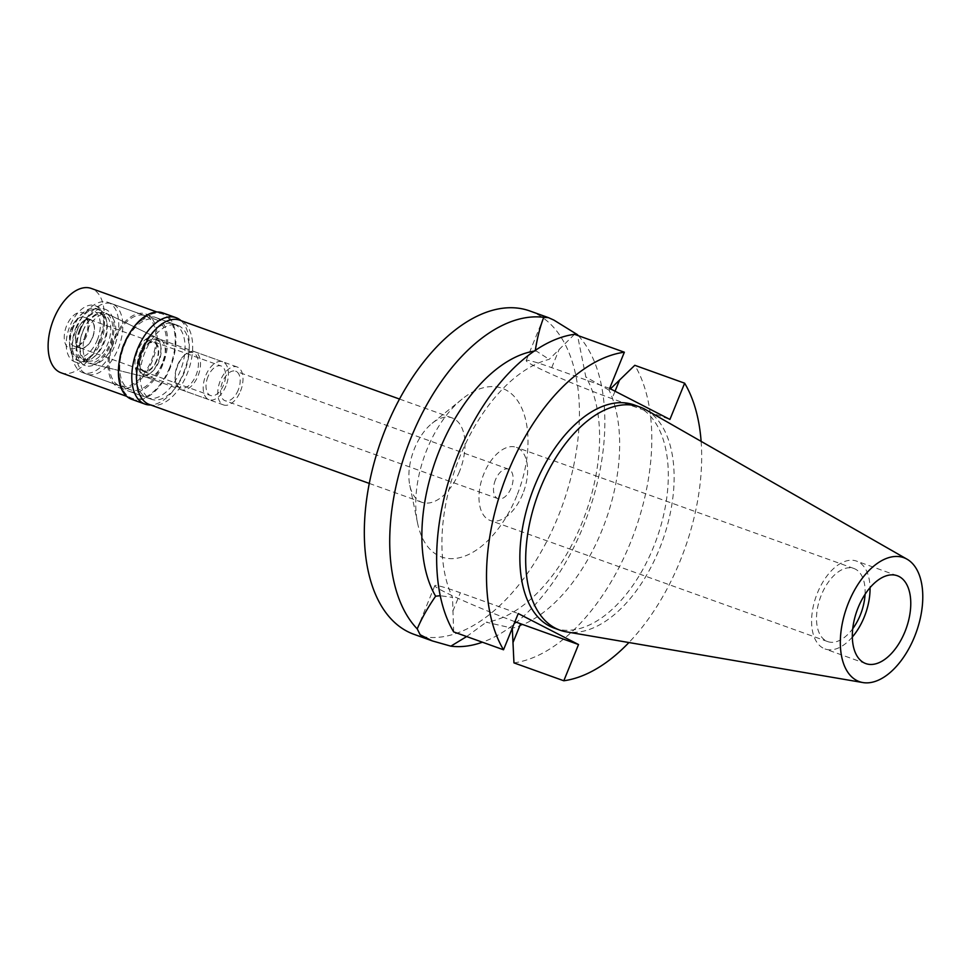 <?xml version="1.0" encoding="UTF-8"?>
<svg xmlns="http://www.w3.org/2000/svg" width="971" height="971" viewBox="0 0 971 971"><rect width="100%" height="100%" fill="white"/><g stroke="black" fill="none" stroke-linecap="round" stroke-linejoin="round"><path stroke-width="0.73" stroke-dasharray="4.86 3.64" d="M645.921 409.774A118.535 66.453 -70.3 0 1 659.345 549.137A118.535 66.453 -70.3 0 1 566.239 631.818M554.04 628.055A118.535 66.453 109.7 0 0 653.532 547.049A118.535 66.453 109.7 0 0 634.124 404.931M701.123 441.368A171.746 96.287 -70.3 0 1 680.21 560.765A171.746 96.287 -70.3 0 1 628.929 642.535M514.933 621.683A60.105 3.641 22.1 0 1 443.626 591.448A60.105 3.641 22.1 0 1 434.79 585.647A60.105 3.641 22.1 0 1 460.327 592.771L518.235 613.551M610.456 388.861L609.06 390.136A141.875 79.537 -70.3 0 1 601.947 530.348A141.875 79.537 -70.3 0 1 512.397 628.188L486.24 622.217A141.875 79.537 109.7 0 0 581.884 523.151A141.875 79.537 109.7 0 0 585.829 376.954L577.357 334.619M513.95 662.877A171.746 96.287 109.7 0 0 630.361 542.874A171.746 96.287 109.7 0 0 634.791 365.302M609.642 388.436L551.734 367.657A60.105 3.641 -157.9 0 0 526.197 360.544A60.105 3.641 -157.9 0 0 535.033 366.346A60.105 3.641 -157.9 0 0 612.021 398.656L669.929 419.436M574.492 334.315L549.173 359.355A141.875 79.537 -70.3 0 0 459.635 457.195A141.875 79.537 -70.3 0 0 452.51 597.408L440.215 595.709M453.663 631.89L452.51 597.408M466.65 636.551L486.24 622.217M578.388 335.711A171.746 96.287 -70.3 0 1 583.425 526.027A171.746 96.287 -70.3 0 1 482.429 642.207M609.06 390.136L585.829 376.954M535.3 350.41L549.173 359.355M413.864 634.281A171.746 96.287 109.7 0 0 558.009 516.912A171.746 96.287 109.7 0 0 529.887 310.987M535.215 350.932A141.875 79.537 109.7 0 0 534.317 351.077M516.815 495.732A89.611 50.237 -70.3 0 1 461.128 557.305A89.611 50.237 -70.3 0 1 417.591 523.211A89.611 50.237 -70.3 0 1 426.937 449.524A89.611 50.237 -70.3 0 1 462.135 399.069A89.611 50.237 -70.3 0 1 519.703 404.082A89.611 50.237 -70.3 0 1 516.815 495.732M459.441 471.651A44.812 25.125 -70.3 0 1 421.827 502.274A44.812 25.125 -70.3 0 1 409.811 485.391A44.812 25.125 -70.3 0 1 414.483 448.553A44.812 25.125 -70.3 0 1 432.095 423.32A44.812 25.125 -70.3 0 1 452.098 417.918A44.812 25.125 -70.3 0 1 459.441 471.651M149.485 404.543A44.812 25.125 109.7 0 0 187.1 373.92A44.812 25.125 109.7 0 0 179.756 320.187M184.284 372.476A39.216 21.981 -70.3 0 1 151.379 399.263A39.216 21.981 -70.3 0 1 144.958 352.255A39.216 21.981 -70.3 0 1 177.863 325.455A39.216 21.981 -70.3 0 1 184.284 372.476M123.426 344.523A39.216 21.981 109.7 0 0 129.847 391.544A39.216 21.981 109.7 0 0 162.752 364.744A39.216 21.981 109.7 0 0 156.331 317.723A39.216 21.981 109.7 0 0 123.426 344.523M161.817 364.259A37.347 20.937 -70.3 0 1 130.478 389.784A37.347 20.937 -70.3 0 1 124.361 345.008A37.347 20.937 -70.3 0 1 155.7 319.483A37.347 20.937 -70.3 0 1 161.817 364.259M80.714 329.339A37.347 20.937 109.7 0 0 86.832 374.126A37.347 20.937 109.7 0 0 118.171 348.601A37.347 20.937 109.7 0 0 112.066 303.826A37.347 20.937 109.7 0 0 80.714 329.339M112.551 345.712A26.132 14.65 -70.3 0 1 91.456 363.822A26.132 14.65 -70.3 0 1 86.334 332.24A26.132 14.65 -70.3 0 1 109.08 314.713A26.132 14.65 -70.3 0 1 112.551 345.712M162.764 363.263A20.16 11.3 -70.3 0 1 146.487 377.234A20.16 11.3 -70.3 0 1 145.844 377.039A20.16 11.3 -70.3 0 1 142.543 352.874A20.16 11.3 -70.3 0 1 159.462 339.097A20.16 11.3 -70.3 0 1 160.081 339.352A20.16 11.3 -70.3 0 1 162.764 363.263M240.492 391.155A20.16 11.3 109.7 0 0 237.191 366.989A20.16 11.3 109.7 0 0 220.271 380.766A20.16 11.3 109.7 0 0 223.573 404.931A20.16 11.3 109.7 0 0 240.492 391.155M238.247 390.002A15.682 8.788 -70.3 0 1 225.078 400.72A15.682 8.788 -70.3 0 1 222.517 381.919A15.682 8.788 -70.3 0 1 235.674 371.201A15.682 8.788 -70.3 0 1 238.247 390.002M495.441 479.868A15.682 8.788 109.7 0 0 498.002 498.669A15.682 8.788 109.7 0 0 511.159 487.952A15.682 8.788 109.7 0 0 508.598 469.151A15.682 8.788 109.7 0 0 495.441 479.868M522.774 493.923A38.828 21.763 -70.3 0 1 490.185 520.456A38.828 21.763 -70.3 0 1 483.825 473.897A38.828 21.763 -70.3 0 1 516.414 447.364A38.828 21.763 -70.3 0 1 522.774 493.923M865.064 594.325A38.828 21.763 109.7 0 0 853.934 568.496A38.828 21.763 109.7 0 0 821.345 595.029A38.828 21.763 109.7 0 0 827.705 641.588A38.828 21.763 109.7 0 0 852.72 628.723M852.32 637.037A46.669 26.156 -70.3 0 1 825.059 648.968A46.669 26.156 -70.3 0 1 817.412 593.014A46.669 26.156 -70.3 0 1 856.58 561.117A46.669 26.156 -70.3 0 1 870.04 587.661M156.768 360.763A15.682 8.788 -70.3 0 1 143.611 371.48A15.682 8.788 -70.3 0 1 141.05 352.679A15.682 8.788 -70.3 0 1 154.207 341.962A15.682 8.788 -70.3 0 1 156.768 360.763M207.964 376.699A15.682 8.788 109.7 0 0 210.537 395.5A15.682 8.788 109.7 0 0 223.694 384.783A15.682 8.788 109.7 0 0 221.121 365.982A15.682 8.788 109.7 0 0 207.964 376.699M225.94 385.936A20.16 11.3 -70.3 0 1 209.02 399.712A20.16 11.3 -70.3 0 1 205.718 375.546A20.16 11.3 -70.3 0 1 222.638 361.77A20.16 11.3 -70.3 0 1 225.94 385.936M177.79 365.521A20.16 11.3 109.7 0 0 175.678 382.101A20.16 11.3 109.7 0 0 181.091 389.687A20.16 11.3 109.7 0 0 198.011 375.911A20.16 11.3 109.7 0 0 194.71 351.745A20.16 11.3 109.7 0 0 185.704 354.172A20.16 11.3 109.7 0 0 177.79 365.521M177.377 365.484A18.667 10.463 -70.3 0 1 184.708 354.973A18.667 10.463 -70.3 0 1 193.035 352.728A18.667 10.463 -70.3 0 1 196.093 375.109A18.667 10.463 -70.3 0 1 180.424 387.866A18.667 10.463 -70.3 0 1 175.423 380.838A18.667 10.463 -70.3 0 1 177.377 365.484M140.127 352.121A18.667 10.463 109.7 0 0 143.186 374.503A18.667 10.463 109.7 0 0 151.525 372.257A18.667 10.463 109.7 0 0 158.856 361.746A18.667 10.463 109.7 0 0 160.798 346.392A18.667 10.463 109.7 0 0 155.797 339.365A18.667 10.463 109.7 0 0 140.127 352.121M151.525 372.257L150.165 373.35A20.694 11.603 -70.3 0 0 158.285 361.698A20.694 11.603 109.7 0 0 160.446 344.681A20.694 11.603 109.7 0 0 155.53 337.155A20.694 11.603 109.7 0 0 137.53 351.029A20.694 11.603 -70.3 0 0 141.584 376.044L88.106 362.996A26.496 14.856 -70.3 0 1 82.923 330.977A26.496 14.856 109.7 0 1 105.973 313.208A26.496 14.856 109.7 0 1 109.492 344.644A26.496 14.856 -70.3 0 1 88.106 362.996M150.165 373.35A20.694 11.603 -70.3 0 1 141.584 376.044M83.008 331.16A24.639 13.812 -70.3 0 1 103.691 314.313A24.639 13.812 -70.3 0 1 107.732 343.855A24.639 13.812 -70.3 0 1 87.05 360.702A24.639 13.812 -70.3 0 1 83.008 331.16M79.525 329.909A24.639 13.812 109.7 0 0 83.555 359.452A24.639 13.812 109.7 0 0 94.563 356.478A24.639 13.812 109.7 0 0 104.237 342.605A24.639 13.812 109.7 0 0 106.81 322.348A24.639 13.812 109.7 0 0 100.207 313.063A24.639 13.812 109.7 0 0 79.525 329.909M75.702 328.295A27.625 15.487 -70.3 0 1 98.884 309.421A27.625 15.487 -70.3 0 1 106.288 319.823A27.625 15.487 -70.3 0 1 103.412 342.545A27.625 15.487 -70.3 0 1 92.561 358.093A27.625 15.487 -70.3 0 1 80.217 361.418A27.625 15.487 -70.3 0 1 75.702 328.295M73.371 327.458A27.625 15.487 109.7 0 0 70.482 350.179A27.625 15.487 109.7 0 0 77.898 360.593A27.625 15.487 109.7 0 0 101.081 341.707A27.625 15.487 109.7 0 0 96.554 308.584A27.625 15.487 109.7 0 0 84.222 311.909A27.625 15.487 109.7 0 0 73.371 327.458M97.258 340.105A24.639 13.812 109.7 0 0 98.047 314.895A24.639 13.812 109.7 0 0 82.219 313.524A24.639 13.812 109.7 0 0 72.534 327.397A24.639 13.812 109.7 0 0 69.973 347.654A24.639 13.812 109.7 0 0 81.94 357.025A24.639 13.812 109.7 0 0 97.258 340.105M92.391 337.605A14.929 8.375 -70.3 0 1 79.853 347.8A14.929 8.375 -70.3 0 1 77.413 329.897A14.929 8.375 -70.3 0 1 89.939 319.69A14.929 8.375 -70.3 0 1 92.391 337.605M141.414 352.874A14.929 8.375 109.7 0 0 143.866 370.776A14.929 8.375 109.7 0 0 156.404 360.569A14.929 8.375 109.7 0 0 153.952 342.666A14.929 8.375 109.7 0 0 141.414 352.874M152.277 360.981A39.204 21.981 -70.3 0 1 119.372 387.769A39.204 21.981 -70.3 0 1 112.952 340.772A39.204 21.981 -70.3 0 1 145.856 313.985A39.204 21.981 -70.3 0 1 152.277 360.981M140.892 350.798A39.204 21.981 109.7 0 0 147.301 397.794A39.204 21.981 109.7 0 0 180.205 371.007A39.204 21.981 109.7 0 0 173.785 324.011A39.204 21.981 109.7 0 0 140.892 350.798M180.97 320.624A45.916 25.744 -70.3 0 1 183.58 372.743A45.916 25.744 -70.3 0 1 150.699 404.98M131.655 399.312A45.916 25.744 109.7 0 0 170.192 367.936A45.916 25.744 109.7 0 0 162.679 312.88M169.634 367.645A44.8 25.112 -70.3 0 1 132.032 398.268A44.8 25.112 -70.3 0 1 124.701 344.547A44.8 25.112 -70.3 0 1 162.291 313.936A44.8 25.112 -70.3 0 1 169.634 367.645M61.039 372.779A44.8 25.112 109.7 0 0 98.641 342.168A44.8 25.112 109.7 0 0 91.298 288.448M85.715 335.529A19.044 10.669 -70.3 0 1 78.238 346.246A19.044 10.669 -70.3 0 1 66.004 345.178A19.044 10.669 -70.3 0 1 66.623 325.71A19.044 10.669 -70.3 0 1 78.457 312.626A19.044 10.669 -70.3 0 1 87.706 319.872A19.044 10.669 -70.3 0 1 85.715 335.529M86.759 335.602A15.305 8.581 -70.3 0 1 80.739 344.232A15.305 8.581 -70.3 0 1 73.905 346.064A15.305 8.581 -70.3 0 1 71.405 327.713A15.305 8.581 -70.3 0 1 84.246 317.25A15.305 8.581 -70.3 0 1 88.349 323.027A15.305 8.581 -70.3 0 1 86.759 335.602M92.573 337.702A15.305 8.581 109.7 0 0 90.072 319.338A15.305 8.581 109.7 0 0 77.219 329.8A15.305 8.581 109.7 0 0 79.731 348.152A15.305 8.581 109.7 0 0 92.573 337.702M99.879 341.452A29.87 16.75 -70.3 0 1 74.803 361.855A29.87 16.75 -70.3 0 1 69.924 326.05A29.87 16.75 -70.3 0 1 94.988 305.634A29.87 16.75 -70.3 0 1 99.879 341.452M80.399 329.812A29.87 16.75 109.7 0 0 85.278 365.618A29.87 16.75 109.7 0 0 110.354 345.203A29.87 16.75 109.7 0 0 105.463 309.397A29.87 16.75 109.7 0 0 80.399 329.812M114.093 347.133A37.335 20.925 -70.3 0 1 82.766 372.646A37.335 20.925 -70.3 0 1 76.648 327.882A37.335 20.925 -70.3 0 1 107.987 302.369A37.335 20.925 -70.3 0 1 114.093 347.133M113.886 341.246A37.335 20.925 109.7 0 0 120.003 386.009A37.335 20.925 109.7 0 0 151.342 360.496A37.335 20.925 109.7 0 0 145.225 315.733A37.335 20.925 109.7 0 0 113.886 341.246M615.044 391.216L612.021 398.656M551.734 367.657L559.223 349.232M452.85 611.196L460.327 592.771M434.79 585.647L417.372 628.553M526.197 360.544L543.614 317.638M409.811 485.391L417.591 523.211M432.095 423.32L462.135 399.069M452.098 417.918L399.53 399.057M421.827 502.274L369.259 483.412M151.379 399.263L129.847 391.544M177.863 325.455L156.331 317.723M130.478 389.784L86.832 374.126M155.7 319.483L112.066 303.826M146.487 377.234L91.456 363.822M160.081 339.352L109.08 314.713M237.191 366.989L159.462 339.097M223.573 404.931L145.844 377.039M498.002 498.669L225.078 400.72M508.598 469.151L235.674 371.201M827.705 641.588L490.185 520.456M853.934 568.496L516.414 447.364M865.792 663.581L825.059 648.968M897.313 575.742L856.58 561.117M143.611 371.48L210.537 395.5M154.207 341.962L221.121 365.982M181.091 389.687L209.02 399.712M194.71 351.745L222.638 361.77M184.708 354.973L185.704 354.172M175.423 380.838L175.678 382.101M143.186 374.503L180.424 387.866M155.797 339.365L193.035 352.728M160.798 346.392L160.446 344.681M155.53 337.155L105.973 313.208M83.555 359.452L87.05 360.702M100.207 313.063L103.691 314.313M106.81 322.348L106.288 319.823M94.563 356.478L92.561 358.093M77.898 360.593L80.217 361.418M96.554 308.584L98.884 309.421M82.219 313.524L84.222 311.909M69.973 347.654L70.482 350.179M79.853 347.8L143.866 370.776M89.939 319.69L153.952 342.666M119.372 387.769L147.301 397.794M145.856 313.985L173.785 324.011M126.716 396.35L132.032 398.268M156.974 312.019L162.291 313.936M80.739 344.232L78.238 346.246M88.349 323.027L87.706 319.872M84.246 317.25L90.072 319.338M73.905 346.064L79.731 348.152M74.803 361.855L85.278 365.618M94.988 305.634L105.463 309.397M82.766 372.646L120.003 386.009M107.987 302.369L145.225 315.733"/><path stroke-width="1.46" d="M914.573 636.636A65.834 36.91 -70.3 0 1 862.855 682.552A65.834 36.91 -70.3 0 1 848.533 602.688A65.834 36.91 -70.3 0 1 907.108 559.235A65.834 36.91 -70.3 0 1 914.573 636.636M904.96 631.684A46.669 26.156 109.7 0 0 897.313 575.742A46.669 26.156 109.7 0 0 858.146 607.628A46.669 26.156 109.7 0 0 865.792 663.581A46.669 26.156 109.7 0 0 904.96 631.684M862.855 682.552L566.239 631.818A118.535 66.453 -70.3 0 1 559.866 630.143A118.535 66.453 -70.3 0 1 540.459 488.025A118.535 66.453 -70.3 0 1 639.938 407.019A118.535 66.453 -70.3 0 1 645.921 409.774L907.108 559.235M639.938 407.019L634.124 404.931A118.535 66.453 109.7 0 0 534.633 485.937A118.535 66.453 109.7 0 0 554.04 628.055L559.866 630.143M628.929 642.535A171.746 96.287 -70.3 0 1 563.811 680.768L578.522 644.538L518.235 613.551L503.524 649.781A171.746 96.287 -70.3 0 1 507.942 472.209A171.746 96.287 -70.3 0 1 624.353 352.206L609.642 388.436L669.929 419.436L684.64 383.193A171.746 96.287 -70.3 0 1 701.123 441.368M578.522 644.538L520.626 623.758A60.105 3.641 22.1 0 1 514.933 621.683M563.811 680.768L513.95 662.877L512.3 628.164M684.64 383.193L634.791 365.302L610.456 388.861M503.524 649.781L453.663 631.89A171.746 96.287 109.7 0 1 458.094 454.319A171.746 96.287 109.7 0 1 574.492 334.315L624.353 352.206M440.215 595.709L435.627 596.194C427.701 607.7 421.572 618.6 417.227 628.892L420.164 634.779L432.362 640.921L450.847 646.164L466.65 636.551M417.372 628.553L417.227 628.892A171.746 96.287 -70.3 0 1 411.158 437.472A171.746 96.287 -70.3 0 1 543.736 317.335L543.614 317.638M482.429 642.207A171.746 96.287 -70.3 0 1 450.847 646.164M577.587 335.42L577.357 334.619A171.746 96.287 -70.3 0 1 578.388 335.711M577.357 334.619L553.834 320.066L548.384 317.626L543.736 317.335C540.082 326.754 537.242 337.957 535.215 350.932M548.384 317.626L529.887 310.987A171.746 96.287 109.7 0 0 385.742 428.357A171.746 96.287 109.7 0 0 413.864 634.281L432.362 640.921M534.317 351.077A141.875 79.537 109.7 0 0 439.572 449.998A141.875 79.537 109.7 0 0 435.627 596.194M399.53 399.057L179.756 320.187A44.812 25.125 109.7 0 0 142.142 350.81A44.812 25.125 109.7 0 0 149.485 404.543L369.259 483.412M852.72 628.723A38.828 21.763 109.7 0 0 860.294 615.044A38.828 21.763 109.7 0 0 865.064 594.325M870.04 587.661A46.669 26.156 -70.3 0 1 864.226 617.071A46.669 26.156 -70.3 0 1 852.32 637.037M150.699 404.98A45.916 25.744 -70.3 0 1 145.031 404.118A45.916 25.744 -70.3 0 1 137.518 349.062A45.916 25.744 -70.3 0 1 176.054 317.675A45.916 25.744 -70.3 0 1 180.97 320.624M176.054 317.675L162.679 312.88A45.916 25.744 109.7 0 0 124.13 344.256A45.916 25.744 109.7 0 0 131.655 399.312L145.031 404.118M156.974 312.019L91.298 288.448A44.8 25.112 109.7 0 0 53.696 319.071A44.8 25.112 109.7 0 0 61.039 372.779L126.716 396.35M520.626 623.758L513.137 642.195M619.51 380.219L615.044 391.216"/></g></svg>
